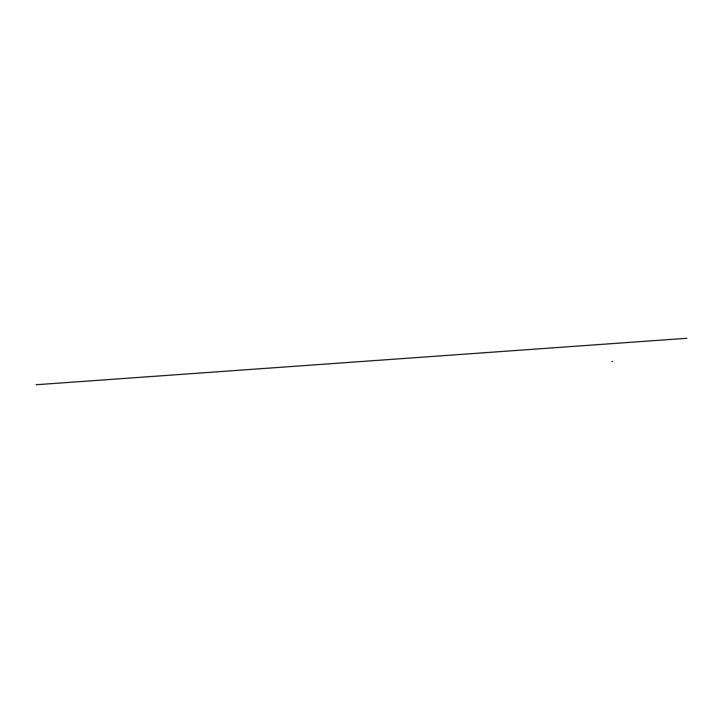 <?xml version="1.0" encoding="UTF-8"?>
<svg xmlns="http://www.w3.org/2000/svg" width="723" height="723" viewBox="0 0 723 723"><rect width="100%" height="100%" fill="white"/><g stroke="black" fill="none" stroke-linecap="round" stroke-linejoin="round"><path stroke-width="1.08" d="M686.85 338.265L36.15 384.735M612.526 361.617L611.911 361.527"/></g></svg>
